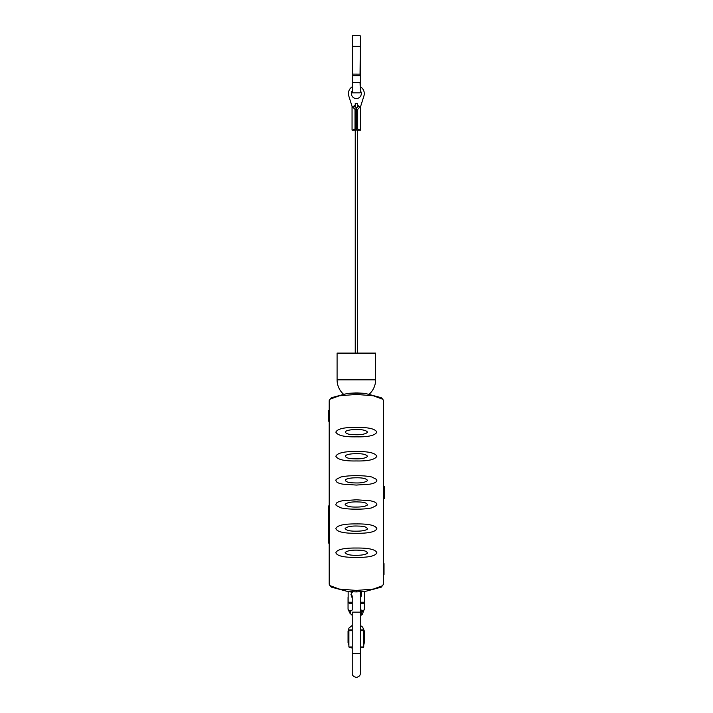 <?xml version="1.0" encoding="UTF-8"?>
<svg xmlns="http://www.w3.org/2000/svg" width="713" height="713" viewBox="0 0 713 713"><rect width="100%" height="100%" fill="white"/><g stroke="black" fill="none" stroke-linecap="round" stroke-linejoin="round"><path stroke-width="1.07" d="M360.377 630.675L363.719 630.675L362.97 629.935L360.377 629.935M352.231 629.935L349.637 629.935L348.898 630.675L352.231 630.675M363.719 630.675L363.719 646.976L360.377 646.976M352.231 646.976L348.898 646.976L348.898 630.675M348.898 646.976L349.637 647.716L352.231 647.716M360.377 647.716L362.97 647.716L363.719 646.976M360.377 650.488L360.653 647.716M361.126 614.08L360.377 612.939M360.377 612.333L360.68 609.196M356.348 507.059C349.994 507.166 346.251 506.257 345.119 504.349C347.267 502.442 351.741 501.649 358.532 501.961C364.405 502.077 367.355 503.102 367.364 505.036C365.609 506.373 361.937 507.05 356.348 507.059M356.348 499.795L369.744 500.695C372.961 501.248 375.1 502.032 376.143 503.039L376.856 504.492L376.553 505.446L371.767 507.87C367.756 508.752 362.623 509.189 356.348 509.18C350.083 509.189 344.94 508.752 340.93 507.87L336.153 505.446L335.85 504.492L336.563 503.039C337.606 502.032 339.736 501.248 342.962 500.695L356.348 499.795M329.201 400.626L329.887 399.253L339.299 395.804L356.348 394.423L373.407 395.804L382.819 399.253L383.505 400.626L383.505 584.232L381.268 587.164L364.691 591.567L356.348 591.897L356.348 590.435L339.299 589.063L329.887 585.605L329.201 584.232L329.201 400.626M356.348 590.435L373.389 589.063L382.819 585.623M356.348 427.452C368.389 427.239 375.225 428.807 376.856 432.14C375.056 435.509 368.229 437.078 356.348 436.837C344.477 437.078 337.641 435.509 335.85 432.14C337.481 428.807 344.317 427.239 356.348 427.452M356.348 451.57C368.389 451.356 375.225 452.915 376.856 456.258C375.056 459.627 368.229 461.195 356.348 460.955C344.477 461.195 337.641 459.627 335.85 456.258C337.481 452.915 344.317 451.356 356.348 451.57M356.348 475.678C362.48 475.66 367.623 476.097 371.767 476.988L376.553 479.421L376.856 480.375L376.143 481.819C375.091 482.835 372.961 483.619 369.744 484.172L356.348 485.063L342.962 484.172C339.744 483.619 337.606 482.835 336.563 481.819L335.85 480.375L336.153 479.421L340.93 476.988C345.083 476.097 350.217 475.66 356.348 475.678M376.856 528.6C375.582 525.356 368.746 523.797 356.348 523.912C343.96 523.797 337.124 525.356 335.85 528.6C337.044 531.836 343.871 533.404 356.348 533.297C368.826 533.404 375.662 531.836 376.856 528.6M376.856 552.718C375.582 549.473 368.746 547.905 356.348 548.03C343.96 547.905 337.124 549.473 335.85 552.718C337.044 555.953 343.871 557.513 356.348 557.414C368.826 557.513 375.662 555.953 376.856 552.718M356.054 392.97L348.006 393.291L364.691 393.291L381.268 397.702L382.819 399.253M356.054 591.915L348.006 591.567L356.348 591.897M329.887 585.605L331.438 587.155L348.015 591.567M348.015 393.291L331.438 397.702L329.887 399.253M356.348 531.176C349.994 531.283 346.251 530.374 345.119 528.458C347.267 526.559 351.741 525.766 358.532 526.078C364.405 526.194 367.355 527.219 367.364 529.153C365.609 530.49 361.937 531.167 356.348 531.176M356.348 555.293C349.994 555.391 346.251 554.491 345.119 552.575C347.267 550.668 351.741 549.875 358.532 550.195C364.405 550.311 367.355 551.336 367.364 553.27C365.609 554.607 361.937 555.275 356.348 555.293M356.348 429.574C362.712 429.467 366.455 430.376 367.587 432.283C365.439 434.19 360.965 434.983 354.174 434.672C348.292 434.556 345.35 433.531 345.342 431.597C347.097 430.26 350.76 429.582 356.348 429.574M356.348 453.691C362.712 453.584 366.455 454.484 367.587 456.4C365.439 458.307 360.965 459.101 354.174 458.789C348.292 458.673 345.35 457.648 345.342 455.714C347.097 454.377 350.76 453.7 356.348 453.691M356.348 477.799C362.712 477.701 366.455 478.601 367.587 480.517C365.439 482.425 360.965 483.218 354.174 482.897C348.292 482.781 345.35 481.756 345.342 479.822C347.097 478.485 350.76 477.817 356.348 477.799M356.652 392.952L364.691 393.291M329.201 410.421L328.684 410.421L328.684 421.231L329.201 421.231M356.652 591.897L364.691 591.567M383.505 563.626L384.022 563.626L384.022 574.446L383.505 574.446M329.201 505.989L328.461 505.989L328.461 543.03L329.201 543.03M364.459 591.594L364.459 602.227L360.377 602.227M352.231 602.227L348.158 602.227L348.158 591.585M361.678 592.378L361.01 596.888M350.939 594.339L352.231 598.118L351.019 591.772M360.377 605.301L360.377 603.706L362.97 603.706L364.459 602.227M348.158 602.227L349.637 603.706L352.231 603.706L352.231 605.301M360.323 591.835L360.377 596.041A4.893 4.893 0 0 0 360.956 591.808M351.661 591.808A4.893 4.893 0 0 0 352.231 596.041L352.231 610.007A2.781 2.781 0 0 0 352.231 615.194M355.52 103.438L357.463 103.438L357.463 107.235M357.463 130.078L357.463 353.104M357.177 105.007L359.316 106.406L356.357 107.405L355.751 109.365L355.751 128.928L356.348 130.024L352.65 130.114L355.021 128.928L355.021 109.365L352.053 106.406L352.053 130.114L352.65 130.114M360.056 130.114L360.653 130.114L360.653 106.406L357.685 109.365L357.685 128.928L360.056 130.114L356.357 130.024L356.357 107.405L353.39 106.406L355.52 105.007M359.316 130.114L358.425 130.114M354.281 130.114L353.39 130.114M355.243 106.406L352.053 106.406L348.782 95.952A7.923 7.923 0 0 1 352.204 86.834M349.807 89.107L350.154 88.644M351.42 87.378L352.035 86.933M360.671 86.933L361.277 87.378M362.552 88.644L362.89 89.107M360.35 86.745A7.923 7.923 0 0 1 363.915 95.952L360.653 106.406L357.463 106.406M356.348 129.953L356.955 128.928L356.955 109.365L356.357 107.592L356.357 129.953M360.35 90.649A4.964 4.964 0 0 1 354.931 98.341A4.964 4.964 0 0 1 352.204 90.863M375.617 353.104L337.089 353.104L337.089 379.842L375.617 379.842L375.617 353.104M383.505 498.36L384.539 498.36L384.539 486.507L383.505 486.507M360.35 74.179L360.35 49.705M360.35 46.122L360.35 75.721M352.204 75.756L352.498 82.663L360.056 82.663L360.35 92.547L360.35 35.944L360.056 74.125L352.204 74.081L352.498 92.842L352.204 82.77M360.35 73.902L360.35 82.619M352.204 91.656L352.204 82.966M352.204 49.705L352.204 74.179M352.204 74.357L352.204 46.122M352.204 36.835L352.204 46.398M360.35 74.081L360.056 75.649L352.498 75.649L352.498 35.65L352.204 74.081M361.126 610.007L361.126 615.194A2.781 2.781 0 0 0 361.126 610.007M360.377 673.277L360.377 612.155L352.231 612.155L352.231 673.277C352.213 675.469 353.568 676.824 356.304 677.35C358.96 676.922 360.315 675.567 360.377 673.277L360.377 653.643L352.231 653.643M363.719 632.164A2.219 1.569 -0 0 0 364.352 631.058L364.352 642.582L363.719 645.105M363.719 643.687A2.219 1.569 0 0 0 364.352 642.582M348.898 643.821A2.219 1.569 180 0 1 348.051 642.582L348.898 645.461M352.231 625.444L348.996 628.037L348.051 631.058A2.219 1.569 0 0 0 348.898 632.297M360.68 610.248A2.219 1.569 0 0 0 361.126 610.462M362.079 610.631A2.219 1.569 0 0 0 364.352 609.062L364.352 602.333M352.231 609.802A2.219 1.569 180 0 1 349.735 610.578A2.219 1.569 180 0 1 348.051 609.062L349.78 613.037L350.751 613.848M348.158 596.505L348.051 597.53A2.219 1.569 0 0 0 348.158 598.002M328.461 512.513L329.201 512.513M328.461 537.165L329.201 537.165M328.461 540.775L329.201 540.775M355.751 128.928L355.021 128.928M355.751 109.365L355.021 109.365M357.685 128.928L356.955 128.928M357.685 109.365L356.955 109.365M360.35 46.247L352.204 46.247M360.35 75.756L360.35 82.77M360.68 629.935L360.68 614.151M360.377 612.155L360.377 592.521M352.293 591.835L352.231 592.521M361.135 647.716L360.653 647.974M352.231 648.206L351.277 647.716M360.68 625.684L362.623 627.083L364.352 631.058M348.051 631.058L348.051 642.582M364.352 609.062L362.899 612.752M361.126 614.196L360.68 614.437M351.536 592.253L352.284 591.897M360.35 591.995L361.099 592.387M348.051 597.53L348.051 609.062M355.243 103.438L355.243 107.235M355.243 130.078L355.243 353.104M348.782 95.952L352.053 106.406M369.584 393.843A19.26 19.26 0 0 0 375.617 379.842M337.089 379.842A19.26 19.26 0 0 0 343.122 393.843M352.498 35.65L360.056 35.65M352.498 92.842L360.056 92.842M361.126 611.121L360.653 611.121"/></g></svg>
